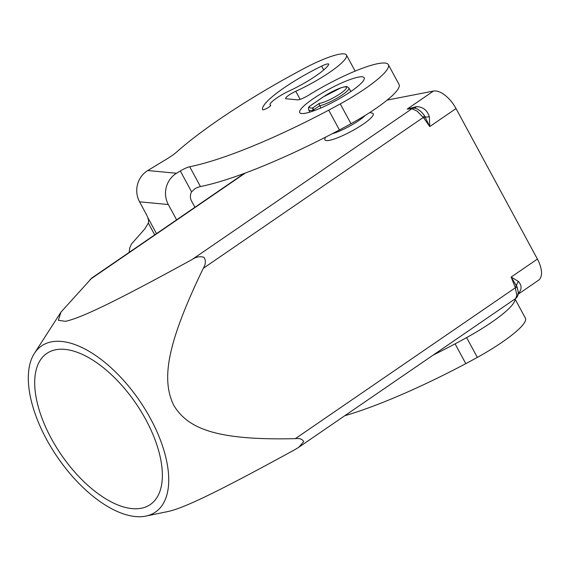 <?xml version="1.0" encoding="UTF-8"?>
<svg xmlns="http://www.w3.org/2000/svg" width="570" height="570" viewBox="0 0 570 570"><rect width="100%" height="100%" fill="white"/><g stroke="black" fill="none" stroke-linecap="round" stroke-linejoin="round"><path stroke-width="0.85" d="M139.565 201.809L168.321 204.537A22.893 21.724 -84.6 0 1 166.29 187.174A22.893 21.724 -84.6 0 1 176.529 173.266L180.312 170.972A9.156 1.667 151.6 0 1 189.717 166.746A183.162 33.331 -28.4 0 0 328.726 110.16A137.37 24.994 -28.4 0 0 340.269 103.911A64.111 11.664 -28.4 0 0 355.359 95.062A64.111 11.664 -28.4 0 0 388.348 64.674A64.111 11.664 -28.4 0 0 308.548 95.261A9.156 1.667 151.6 0 1 297.64 99.864L286.133 98.774A9.156 1.667 151.6 0 1 285.641 98.546A9.156 1.667 151.6 0 1 295.78 91.286A45.792 8.329 -28.4 0 0 308.684 84.901A45.792 8.329 -28.4 0 0 346.446 55.019A45.792 8.329 -28.4 0 0 303.646 68.692A183.162 33.331 -28.4 0 0 176.736 151.948A23.171 4.218 151.6 0 1 166.682 159.066L147.765 170.537A22.893 21.724 95.4 0 0 137.527 184.445A22.893 21.724 95.4 0 0 139.557 201.809L145.329 212.468A18.318 4.724 -121.2 0 1 147.737 217.441L148.627 220.447L148.35 223.084L144.645 229.083L131.471 244.017L129.753 247.872L129.162 252.382M388.348 64.674L399.057 84.474A64.111 11.664 151.6 0 1 366.068 114.869A64.111 11.664 151.6 0 1 350.978 123.718A137.37 24.994 151.6 0 1 339.435 129.96A183.162 33.331 151.6 0 1 200.426 186.554A9.156 1.667 -28.4 0 0 195.189 188.52L191.591 191.841A9.156 8.692 95.4 0 0 190.708 194.049A9.156 8.692 95.4 0 0 191.52 200.989L194.919 207.281M332.217 133.743A22.893 4.168 -28.4 0 0 365.363 115.304M369.837 112.475L372.395 113.195A27.474 5.002 151.6 0 1 359.748 126.412A27.474 5.002 151.6 0 1 329.396 140.355A27.474 5.002 151.6 0 1 324.9 138.88L325.413 137.249M413.229 108.115L407.215 109.07L411.953 108.728L417.197 111.157L423.225 117.477A4.581 1.454 -43.7 0 0 424.294 115.461C421.194 111.314 418.067 108.891 414.917 108.186A4.581 4.382 99.1 0 0 411.953 108.728L191.99 259.585C196.123 256.814 200.134 256.072 204.024 257.362C206.005 260.632 205.749 264.288 203.262 268.335C166.027 345.42 161.538 380.033 173.743 405.313C188.079 429.132 217.448 440.524 295.353 438.644C299.763 438.152 302.542 439.164 303.682 441.679L298.773 447.279L294.783 449.702C214.726 493.57 184.046 507.863 168.307 511.454M518.237 291.883L517.182 287.244L515.316 287.786L516.855 295.474L515.615 298.552L299.25 446.944M244.359 173.38L91.891 277.946L60.947 312.161L58.347 320.304L65.507 321.338C81.246 317.746 111.934 303.454 191.99 259.585M51.414 341.865A100.74 49.818 -124.4 0 0 34.385 353.386A100.74 49.818 -124.4 0 0 57.264 456.919A100.74 49.818 -124.4 0 0 145.642 516.142A100.74 49.818 -124.4 0 0 145.963 516.071A100.74 49.818 -124.4 0 0 150.48 418.565A100.74 49.818 -124.4 0 0 51.414 341.865M145.892 419.762A91.585 45.294 55.6 0 1 150.323 504.528A91.585 45.294 55.6 0 1 51.157 438.237A91.585 45.294 55.6 0 1 46.726 353.478A91.585 45.294 55.6 0 1 145.892 419.762M514.931 299.022A64.111 11.664 151.6 0 1 481.714 328.748A64.111 11.664 151.6 0 1 466.623 337.597A137.37 24.994 151.6 0 1 455.081 343.838A183.162 33.331 151.6 0 1 433.143 355.117M344.757 415.737A183.162 33.331 -28.4 0 0 465.79 363.646A137.37 24.994 -28.4 0 0 477.332 357.397A64.111 11.664 -28.4 0 0 492.423 348.548A64.111 11.664 -28.4 0 0 525.405 318.16L515.024 298.958M305.698 113.174A36.63 6.669 151.6 0 1 299.727 112.589A36.63 6.669 151.6 0 1 320.504 94.043A36.63 6.669 151.6 0 1 358.209 77.157A36.63 6.669 151.6 0 1 364.18 77.741A36.63 6.669 151.6 0 1 343.411 96.287A36.63 6.669 151.6 0 1 305.698 113.174M351.897 90.78A36.63 6.669 -28.4 0 0 350.678 91.278M314.248 110.644L312.673 107.922A25.643 4.667 151.6 0 1 309.346 106.483L323.425 96.829A16.487 3 151.6 0 1 343.767 87.06A16.487 3 151.6 0 1 340.482 93.501A16.487 3 151.6 0 1 319.264 103.405L319.193 104.417L320.889 107.979M321.665 66.092A9.156 1.667 -28.4 0 1 327.251 63.975A9.156 1.667 -28.4 0 1 328.712 64.125A9.156 1.667 -28.4 0 1 328.569 64.773A36.63 6.669 151.6 0 1 289.752 90.666A18.318 3.334 -28.4 0 0 270.073 104.901A18.318 3.334 -28.4 0 0 270.55 105.265A4.581 0.834 151.6 0 1 270.672 105.357A4.581 0.834 151.6 0 1 267.366 108.086A4.581 0.834 151.6 0 1 262.734 109.803A4.581 0.834 151.6 0 1 262.613 109.711A4.581 0.834 151.6 0 1 262.606 109.697A59.529 10.83 151.6 0 1 321.665 66.092L323.739 69.932M168.321 204.537L176.6 219.849M309.104 106.597L323.247 96.9A1.831 0.905 -124.4 0 0 323.119 97.042M309.346 106.483L308.719 107.224M319.264 103.405L312.673 107.922L313.037 111.079M518.144 294.22L538.507 280.255A22.893 11.322 -124.4 0 0 537.403 259.065L456.021 108.557A22.893 11.322 -124.4 0 0 433.471 91.065L387.165 100.092M517.724 294.17C521.928 289.866 522.149 285.613 518.379 281.423A9.156 5.771 -41.5 0 0 516.52 285.898L511.14 277.07L514.988 286.689A4.581 0.477 -20.8 0 0 516.52 285.898L517.182 287.244M518.379 281.423L511.14 277.07L537.403 259.065M412.751 108.143L413.428 108.1A4.581 4.189 -93.5 0 1 413.82 108.093M411.569 108.706A4.581 4.189 -93.5 0 1 413.428 108.1L414.917 108.186M456.021 108.557L429.766 126.561L429.353 116.764A9.156 2.914 162.3 0 1 425.127 116.871A4.581 1.168 143.8 0 1 423.938 118.303L429.766 126.561L424.294 115.461M429.353 116.772C427.251 110.124 422.911 106.754 416.342 106.675A9.156 4.346 -89.8 0 1 414.176 108.093M416.342 106.675L407.215 109.07L433.471 91.065M514.988 286.689L515.316 287.786L295.353 438.644M477.332 357.397L466.623 337.597M308.477 107.459L308.641 109.818A27.474 5.002 -28.4 0 0 312.638 110.345L319.685 105.749A18.318 3.334 -28.4 0 0 342.285 94.898A18.318 3.334 -28.4 0 0 348.926 88.037L350.814 91.528M154.719 234.854L148.35 223.084M156.493 233.636L147.737 217.441M176.529 173.266L147.765 170.537M323.425 96.829A1.831 0.905 -124.4 0 0 323.247 96.9L341.302 87.659C347.971 86.063 346.389 86.191 348.926 88.037M465.79 363.646L455.081 343.838M203.262 268.335L423.225 117.477L423.938 118.303M90.145 279.45L245.335 173.016M340.269 103.911L350.978 123.718M328.726 110.16L339.435 129.96M189.717 166.746L200.426 186.554M180.312 170.972L191.591 191.841M295.78 91.286L300.148 99.372M355.146 71.115L346.446 55.019M34.385 353.386L60.947 312.161M270.073 104.901L270.536 105.771M309.881 112.112L308.641 109.818M145.963 516.071L168.663 511.383M515.615 298.552C517.46 297.198 518.33 294.918 518.223 291.712"/></g></svg>
